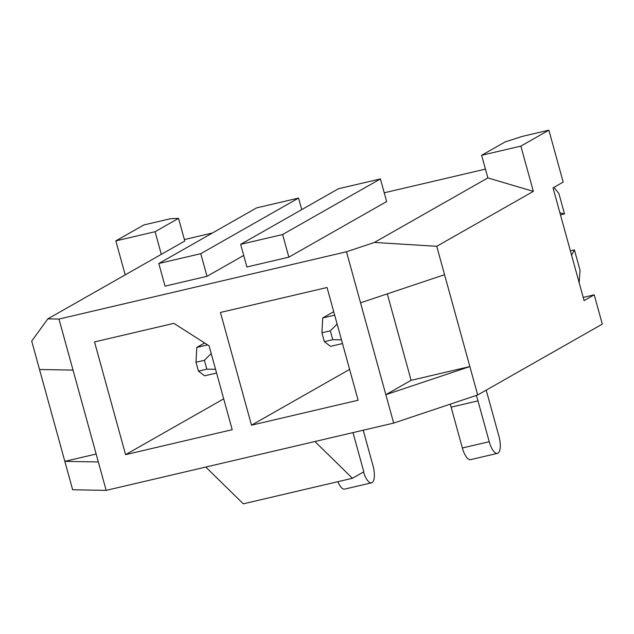 <?xml version="1.0" encoding="UTF-8"?>
<svg xmlns="http://www.w3.org/2000/svg" width="634" height="634" viewBox="0 0 634 634"><rect width="100%" height="100%" fill="white"/><g stroke="black" fill="none" stroke-linecap="round" stroke-linejoin="round"><path stroke-width="0.95" d="M106.155 490.375L98.333 461.964L64.826 461.354L72.656 489.765L106.155 490.375L393.666 423.092L477.687 394.974L602.3 324.125L594.232 294.834L584.088 300.603L553.038 187.87L563.182 182.109L548.878 130.176L520.871 146.105L481.626 155.282L505.092 141.945L522.226 136.413L548.878 130.176M170.498 218.722L143.839 224.959L115.84 240.888L155.084 231.703L178.542 218.358L170.498 218.722M485.438 169.119L384.236 192.799M212.43 233.003L184.383 239.565M477.687 394.974L469.865 366.571L385.844 394.689L346.481 251.777L374.385 242.442L487.863 177.916L533.345 191.373L520.871 146.105M533.345 191.373L436.739 246.301L374.385 242.442M387.287 293.867L411.101 380.321L469.865 366.571L436.739 246.301M207.009 276.313L165.038 286.132L158.801 263.498L200.772 253.679L207.009 276.313L243.71 255.447M288.858 257.158L386.653 201.557L380.416 178.923L282.621 234.525L288.858 257.158L246.888 266.977L240.651 244.344L282.621 234.525M346.481 251.777L58.97 319.06L47.843 318.854L184.779 240.999L178.542 218.358M393.666 423.092L385.844 394.689L411.101 380.321M96.146 454.031L64.826 461.354L31.7 341.084L47.843 318.854M125.199 274.871L115.84 240.888M358.107 400.228L327.057 287.503L220.45 312.451L251.5 425.176L358.107 400.228M232.195 429.694L209.085 345.815L173.859 323.348L94.529 341.916L125.58 454.649L232.195 429.694M98.333 461.964L58.97 319.06M583.209 297.417L594.232 294.834M205.781 467.06L243.321 503.824L352.449 478.282L314.908 441.518M353.003 432.61L363.805 471.831L352.449 478.282M444.561 274.704L360.54 302.814M73.029 370.097L39.522 369.487M161.313 254.337L155.084 231.703M487.863 177.916L481.626 155.282M125.58 454.649L223.699 398.857M251.5 425.176L349.611 369.392M240.651 244.344L338.445 188.742L380.416 178.923M200.772 253.679L298.566 198.07L301.744 209.608M158.801 263.498L256.596 207.897L298.566 198.07M216.582 373.022L204.616 375.819L198.45 371.128L206.843 369.162L204.394 360.286L196.001 362.252L198.45 371.128M196.001 362.252L196.794 347.416L204.623 342.97M196.794 347.416L207.627 344.88M363.227 430.217L372.99 465.657A14.804 5.373 -103.2 0 1 371.524 482.831L344.658 489.115A14.804 5.373 -103.2 0 1 337.882 481.697M371.524 482.831A14.804 5.373 -103.2 0 1 363.536 471.981M211.209 353.51L204.394 360.286M215.552 369.297L206.843 369.162M342.495 343.557L330.536 346.354L324.362 341.663L332.763 339.697L330.314 330.821L321.921 332.787L324.362 341.663M321.921 332.787L322.714 317.951L333.722 311.69M322.714 317.951L334.673 315.153M486.143 390.172A64.771 23.513 -103.2 0 1 487.665 395.362L498.91 436.192A14.804 5.373 -103.2 0 1 497.436 453.365L470.579 459.65A14.804 5.373 -103.2 0 1 462.36 447.984L451.115 407.155A35.163 12.767 76.8 0 0 450.235 404.167M497.436 453.365A14.804 5.373 -103.2 0 1 489.218 441.7L477.973 400.87A35.163 12.767 76.8 0 0 476.3 395.442M337.122 324.045L330.314 330.821M341.472 339.824L332.763 339.697M553.942 187.355L558.903 193.528L564.522 213.943L559.909 212.818M560.48 214.886L564.522 213.943M571.599 255.248L574.428 249.891L580.047 270.306L579.159 282.701M570.386 250.842L574.428 249.891M462.36 447.984L489.218 441.7M451.115 407.155L477.973 400.87"/></g></svg>
